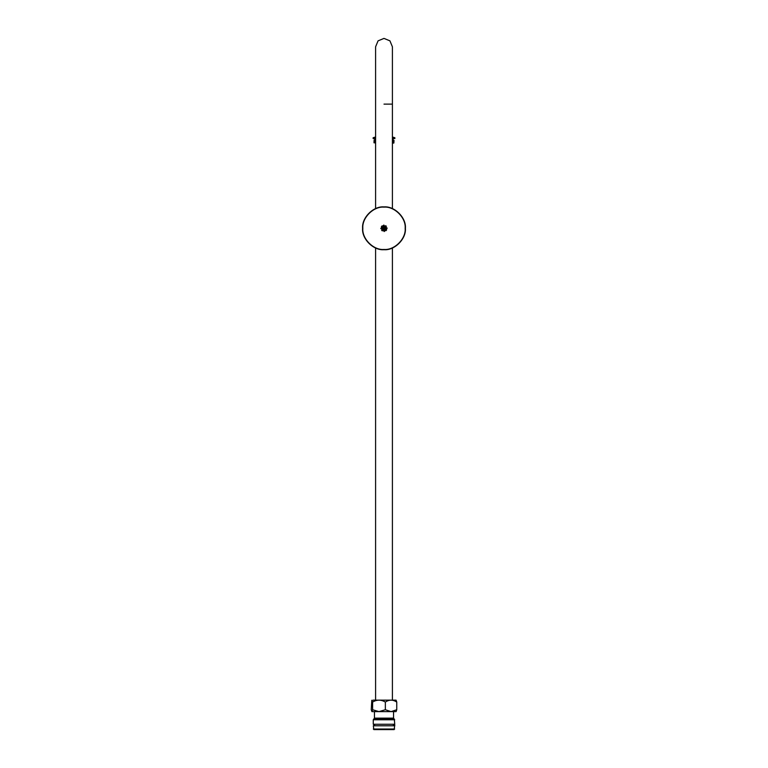 <?xml version="1.0" encoding="UTF-8"?>
<svg xmlns="http://www.w3.org/2000/svg" width="768" height="768" viewBox="0 0 768 768"><rect width="100%" height="100%" fill="white"/><g stroke="black" fill="none" stroke-linecap="round" stroke-linejoin="round"><path stroke-width="1.15" d="M392.41 208.618L392.41 46.81L389.942 40.858L384 38.4L378.058 40.858L375.59 46.81L375.59 208.618M392.41 247.978L392.41 700.157M383.885 227.933L384.115 228.662L383.885 227.933M382.013 225.926L381.408 226.618M382.195 227.194L382.32 226.502L382.579 227.347L381.437 227.155M382.685 226.637L382.56 225.898M386.371 226.32L385.69 225.706M385.987 230.669L386.592 229.987M385.805 229.402L385.68 230.093L385.421 229.248L386.563 229.44M385.315 229.958L385.44 230.698M381.629 230.285L382.31 230.89M384.845 229.046L383.549 229.382L382.915 227.846L384.451 227.213L384.845 229.046M385.085 228.749L384.451 227.213L383.971 227.76L383.424 227.28L382.982 228.874L383.549 229.382L385.085 228.749L384.576 229.315M385.018 227.722L383.462 227.309M382.512 229.632L380.755 228.499L381.859 227.261L382.243 227.952L381.888 227.222L382.205 227.904M382.243 227.952L382.973 229.805L385.286 230.304L384.192 231.542L382.858 229.939M384.605 230.035L385.142 230.467M386.314 229.142L387.101 228.259L385.555 226.896L385.834 228.768M385.373 227.098L382.714 226.301L383.808 225.053L385.142 226.656M383.395 226.56L382.886 226.109M382.982 228.874L383.549 229.382M383.424 227.28L382.915 227.846M382.771 229.334L383.232 228.816L382.406 228.086M380.899 228.336L382.627 229.498M380.832 228.413L382.598 229.536M380.794 228.451L382.56 229.584M385.229 227.261L384.768 227.779L385.594 228.509M387.101 228.259L385.402 227.059M387.168 228.182L385.44 227.011M387.206 228.144L385.488 226.963M384.23 231.494L382.896 229.882M384.269 231.456L382.934 229.843M385.104 226.714L383.77 225.101M384.336 231.379L382.445 229.709M384.394 229.853L383.578 229.123L383.117 229.642M385.066 226.752L383.731 225.139M385.027 226.8L383.664 225.216M383.443 226.598L382.886 226.099M383.606 226.742L384.422 227.472L384.883 226.954M394.08 729.6L373.872 729.6L373.306 725.779L394.694 725.779L394.128 729.6M394.656 729.024L373.306 729.024M394.915 711.619L373.085 711.619M394.694 719.77L373.267 719.77L373.267 724.253L394.733 724.253L394.339 719.222L373.661 719.222L374.448 718.138L374.448 712.022M371.923 711.619L371.251 709.738L371.808 700.243L372.605 702.067L372.605 709.738L371.923 711.619L378.979 711.619L372.605 709.738L372.605 702.067C376.848 699.533 381.101 699.533 385.354 702.067L385.354 709.738L378.979 711.619L391.056 711.619L385.354 709.738L385.354 702.067C389.155 699.533 392.947 699.533 396.749 702.067L396.749 709.738L391.056 711.619L396.077 711.619L396.749 709.738L396.749 702.067L396.096 700.157L372.989 700.157M384 249.696C394.589 250.656 406.358 238.886 405.398 228.298C406.358 217.709 394.589 205.949 384 206.899C373.411 205.949 361.642 217.709 362.602 228.298C361.642 238.886 373.411 250.656 384 249.696M392.41 140.083L394.022 140.419L392.41 140.554M375.59 136.982L373.133 137.741L375.59 137.741M392.41 138.509L394.867 138.509L394.867 137.741L392.41 136.982M394.867 137.741L392.41 137.741M375.59 138.509L373.133 138.509L373.133 137.741M392.41 142.867L393.84 143.088L392.774 143.088M375.59 143.088L373.901 142.646L375.59 142.387M392.41 141.946L394.022 141.811L393.197 141.254L394.099 140.554L392.41 140.678L394.022 140.419M373.978 142.502L374.803 141.946L373.901 141.254L375.59 141.13L373.978 141.11L375.59 140.995M393.264 142.762L394.099 141.946L392.41 142.07L394.022 141.811M374.736 142.061L375.59 141.974M392.41 141.475L393.264 141.37M373.978 141.11L375.59 140.592M392.41 140.035L393.091 140.035M374.832 138.509L374.832 140.035L374.17 140.035M374.736 140.678L374.035 140.035L375.59 140.035M392.41 104.122L384 104.122M382.867 227.299C382.33 229.421 383.088 230.083 385.133 229.296C385.67 227.174 384.912 226.512 382.867 227.299M384.538 229.286L383.587 229.344M383.011 228.835L382.954 227.885M384.989 227.76L385.046 228.72M374.448 718.138L393.552 718.138L393.552 712.022M384 249.466C373.526 250.416 361.882 238.771 362.832 228.298C361.882 217.824 373.526 206.189 384 207.13C394.474 206.189 406.118 217.824 405.168 228.298C406.118 238.771 394.474 250.416 384 249.466M392.41 142.733L393.197 142.637M374.803 141.946L375.59 141.85M392.41 141.341L393.197 141.254M374.803 140.554L375.59 140.467M392.41 142.608L393.264 142.522M374.736 141.83L375.59 141.725M392.41 141.216L393.264 141.13M374.736 140.438L375.59 140.333M373.978 142.781L375.59 142.637M392.41 142.205L394.022 142.08M373.978 141.389L375.59 141.254M392.41 140.813L394.022 140.698M375.59 247.978L375.59 700.157M393.552 718.138L394.339 719.222M373.267 719.77L373.661 719.222M374.63 725.011L373.862 724.253L373.862 725.779L374.63 725.011M393.37 725.011L394.138 724.253C395.059 725.136 395.059 725.645 394.138 725.779L393.37 725.011M393.168 140.035L393.168 138.509"/></g></svg>
